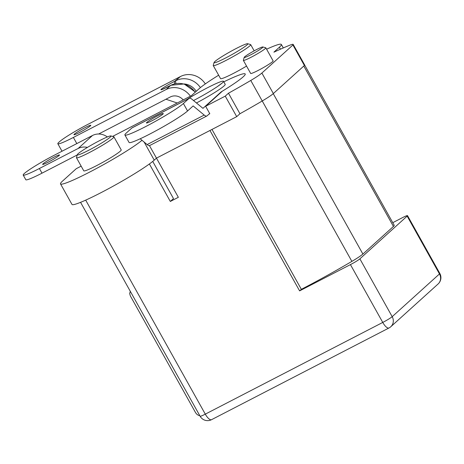 <?xml version="1.0" encoding="UTF-8"?>
<svg xmlns="http://www.w3.org/2000/svg" width="464" height="464" viewBox="0 0 464 464"><rect width="100%" height="100%" fill="white"/><g stroke="black" fill="none" stroke-linecap="round" stroke-linejoin="round"><path stroke-width="0.7" d="M130.285 291.299L129.676 293.561L130.349 295.933L195.402 412.339C196.51 414.259 197.977 415.373 199.804 415.692M152.731 161.426L173.495 198.586L170.323 201.451L178.35 197.299L156.461 158.131L209.966 130.483L299.611 290.882L301.339 289.321L211.984 129.439M266.603 49.207A48.256 4.17 150.8 0 1 281.352 44.445A48.256 4.17 150.8 0 1 279.357 47.247L273.911 52.171A95.456 8.253 150.8 0 1 289.78 45.211A19.964 1.728 150.8 0 1 293.178 44.411A19.964 1.728 150.8 0 1 292.929 44.991L261.876 73.045A19.964 1.728 150.8 0 1 250.769 80.463L262.235 100.978A95.456 8.253 150.8 0 1 239.946 113.738A95.456 8.253 -29.2 0 0 262.235 100.978A19.297 1.67 -29.2 0 0 273.25 93.647L303.792 66.05L393.437 226.449A19.297 1.67 -29.2 0 0 394.238 225.33L304.657 65.053M299.611 290.882L350.436 264.613A8.578 0.742 -29.2 0 0 359.878 258.842L407.154 216.125A8.578 0.742 -29.2 0 0 407.508 215.627A8.578 0.742 -29.2 0 0 402.329 217.726L392.753 222.679M170.323 201.451L149.385 163.978M301.339 289.321A95.456 8.253 -29.2 0 0 351.88 261.383A19.297 1.67 -29.2 0 0 362.894 254.046L393.437 226.449M246.987 44.938A19.302 1.67 150.8 0 1 227.986 56.741A19.302 1.67 150.8 0 1 214.078 62.483A19.302 1.67 150.8 0 1 230.121 51.777A19.302 1.67 150.8 0 1 247.654 43.726A19.302 1.67 150.8 0 1 246.987 44.938M247.654 43.726L250.548 44.532A21.448 1.856 150.8 0 1 250.699 44.631A21.448 1.856 150.8 0 1 249.812 45.878A21.448 1.856 150.8 0 1 229.506 58.568A21.448 1.856 150.8 0 1 213.254 65.557A21.448 1.856 150.8 0 1 213.249 65.378L214.078 62.483M262.473 47.635A10.724 0.928 150.8 0 1 251.917 54.195A10.724 0.928 150.8 0 1 244.192 57.385A10.724 0.928 150.8 0 1 253.106 51.434A10.724 0.928 150.8 0 1 262.844 46.963A10.724 0.928 150.8 0 1 262.473 47.635M262.844 46.963L265.744 47.769A12.87 1.114 150.8 0 1 265.831 47.833A12.87 1.114 150.8 0 1 265.298 48.581A12.87 1.114 150.8 0 1 253.118 56.19A12.87 1.114 150.8 0 1 243.368 60.39A12.87 1.114 150.8 0 1 243.362 60.279L244.192 57.385M250.769 80.463A95.456 8.253 150.8 0 1 228.479 93.218L239.946 113.738L236.715 116.655L156.461 158.131L154.239 160.138A48.256 4.17 150.8 0 1 108.553 188.686A48.256 4.17 150.8 0 1 71.99 204.421L60.523 183.901A48.256 4.17 150.8 0 1 62.518 181.099L76.27 168.676L81.159 166.147M112.59 136.416L191.406 95.677L199.102 88.723A48.256 4.17 150.8 0 1 218.648 75.209M142.001 140.302A48.256 4.17 150.8 0 1 95.938 168.786A48.256 4.17 150.8 0 1 60.523 183.901M208.91 114.202L209.803 113.738L205.633 106.279L222.337 91.182A49.329 4.263 -29.2 0 0 245.207 73.979A49.329 4.263 -29.2 0 0 223.805 81.838A49.329 4.263 150.8 0 1 245.207 73.979A49.329 4.263 150.8 0 1 221.16 91.901L202.959 108.35L191.899 99.197A8.793 3.091 62.7 0 0 189.213 98.298A8.793 3.091 62.7 0 0 188.976 98.467L183.39 103.513A34.313 2.97 150.8 0 1 150.904 123.813A34.313 2.97 150.8 0 1 124.903 135.001A34.313 2.97 150.8 0 1 126.318 133.006L131.904 127.96A8.793 3.091 -117.3 0 1 132.141 127.797L189.213 98.298M228.479 93.218L225.249 96.141L205.633 106.279M265.831 47.833L273.128 60.888A12.87 1.114 150.8 0 1 272.594 61.637A12.87 1.114 150.8 0 1 258.436 70.29A12.87 1.114 150.8 0 1 250.664 73.445L243.368 60.39M110.867 135.935L113.767 136.741A21.448 1.856 150.8 0 1 113.918 136.845L121.214 149.901A21.448 1.856 150.8 0 1 120.327 151.148A21.448 1.856 150.8 0 1 96.727 165.573A21.448 1.856 150.8 0 1 83.769 170.827L76.473 157.772A21.448 1.856 150.8 0 1 76.467 157.592L77.297 154.698A19.302 1.67 150.8 0 1 93.339 143.985A19.302 1.67 150.8 0 1 110.867 135.935A19.302 1.67 150.8 0 1 110.206 137.147A19.302 1.67 150.8 0 1 91.205 148.956A19.302 1.67 150.8 0 1 77.297 154.698M246.546 66.085A21.448 1.856 150.8 0 1 233.508 73.364A21.448 1.856 150.8 0 1 220.557 78.613L213.254 65.557M293.178 44.411L304.645 64.925A19.964 1.728 150.8 0 1 304.396 65.505L273.342 93.566A19.964 1.728 150.8 0 1 262.235 100.978L351.88 261.383M292.929 44.991L304.396 65.505M225.249 96.141L236.715 116.655M149.443 145.58L156.461 158.131M113.918 136.845A21.448 1.856 150.8 0 1 113.03 138.092A21.448 1.856 150.8 0 1 92.725 150.777A21.448 1.856 150.8 0 1 76.473 157.772M186.719 99.592A26.808 2.32 150.8 0 1 210.441 86.258A26.808 2.32 150.8 0 1 223.497 81.287L225.208 84.344A26.808 2.32 150.8 0 1 224.663 85.359A26.808 2.32 150.8 0 1 196.446 102.973M223.497 81.287A26.808 2.32 150.8 0 1 222.952 82.296A26.808 2.32 150.8 0 1 216.427 87.226A26.808 2.32 150.8 0 1 193.523 100.549M209.676 113.512L207.135 115.803A8.793 3.091 -117.3 0 1 206.898 115.971A8.793 3.091 -117.3 0 1 204.212 115.072L193.152 105.92L187.56 110.971A34.313 2.97 150.8 0 1 155.075 131.271A34.313 2.97 150.8 0 1 129.073 142.46L124.903 135.001M140.18 138.788L147.14 144.571A8.793 3.091 62.7 0 0 149.826 145.464L206.898 115.971M152.262 120.605A9.651 0.835 150.8 0 1 146.433 122.966A9.651 0.835 150.8 0 1 154.448 117.531A9.651 0.835 150.8 0 1 163.282 113.552A9.651 0.835 150.8 0 1 152.262 120.605M98.641 134.009L170.294 96.976A10.724 9.993 47.9 0 1 183.199 99.922M190.414 96.193A19.302 17.992 -132.1 0 0 166.124 89.517L73.382 137.443A25.735 2.227 150.8 0 1 57.838 143.747A25.735 2.227 150.8 0 1 58.899 142.251L59.479 141.735A25.735 2.227 150.8 0 1 87.795 124.422L180.537 76.49A19.302 17.992 -132.1 0 1 205.326 83.909M174.766 83.798A4.292 1.508 -117.3 0 1 174.789 81.246L180.537 76.49M169.847 85.805A4.292 1.508 62.7 0 0 169.72 85.852A4.292 1.508 62.7 0 0 169.604 85.933C154.895 93.583 160.335 88.665 174.789 81.246M90.399 125.86A9.651 0.835 150.8 0 1 81.264 131.573A9.651 0.835 150.8 0 1 73.95 134.717A9.651 0.835 150.8 0 1 81.966 129.282A9.651 0.835 150.8 0 1 90.799 125.303A9.651 0.835 150.8 0 1 90.399 125.86M62.019 151.235A25.735 2.227 150.8 0 1 62.008 151.206L57.838 143.747M53.807 155.475A26.808 2.32 -29.2 0 0 23.2 175.067A26.808 2.32 -29.2 0 0 39.394 168.502L78.109 148.492L92.522 135.471L53.807 155.475M23.2 175.067L25.804 179.73A26.808 2.32 -29.2 0 0 42.004 173.165L77.221 154.964M43.036 163.833A9.651 0.835 150.8 0 1 52.171 158.125A9.651 0.835 150.8 0 1 59.485 154.976A9.651 0.835 150.8 0 1 48.465 162.029A9.651 0.835 150.8 0 1 42.636 164.395A9.651 0.835 150.8 0 1 43.036 163.833M107.364 136.944A14.57 13.578 -132.1 0 0 92.522 135.471M87.441 147.407A14.57 13.578 -132.1 0 0 78.109 148.492M359.878 258.842L392.19 316.663L439.472 273.946A8.578 7.998 47.9 0 1 438.086 283.997A8.578 8.578 0 0 0 439.826 273.447A8.578 0.742 150.8 0 1 439.472 273.946L407.154 216.125M211.543 419.682A8.578 3.016 -117.3 0 1 205.297 414.143A8.578 0.742 150.8 0 1 200.117 416.249A8.578 8.578 0 0 0 211.543 419.682L389 327.973A8.578 8.578 0 0 0 390.81 326.714A8.578 7.998 -132.1 0 0 392.19 316.663A8.578 0.742 150.8 0 1 382.754 322.434A8.578 3.016 62.7 0 0 389 327.973M85.689 200.135L205.297 414.143L382.754 322.434L350.436 264.613M362.894 254.046L273.25 93.647M144.153 142.088L154.239 160.138M261.876 73.045L273.342 93.566M279.357 47.247L280.442 49.19M187.56 110.971L183.39 103.513M204.212 115.072L147.14 144.571M188.976 98.467L131.904 127.96M76.815 143.585L73.382 137.443M166.124 89.517L170.735 85.347L169.604 85.933M200.407 87.609A19.302 17.992 -132.1 0 0 175.926 80.661A4.292 1.508 -117.3 0 0 176.007 83.543M195.193 92.261A19.302 17.992 -132.1 0 0 170.735 85.347A4.292 1.508 -117.3 0 1 170.851 85.266A4.292 1.508 -117.3 0 1 170.996 85.219M196.22 91.327A15.01 13.995 -132.1 0 0 184.104 83.955M39.394 168.502L42.004 173.165M439.826 273.447L407.508 215.627M438.086 283.997L390.81 326.714M200.117 416.249L80.568 202.339M283.301 47.931L281.352 44.445M254.173 50.843L250.699 44.631M217.384 86.582L221.653 83.41M177.236 103.002L165.932 99.226M195.402 92.063L184.115 83.961L170.851 85.266L162.406 89.366"/></g></svg>
